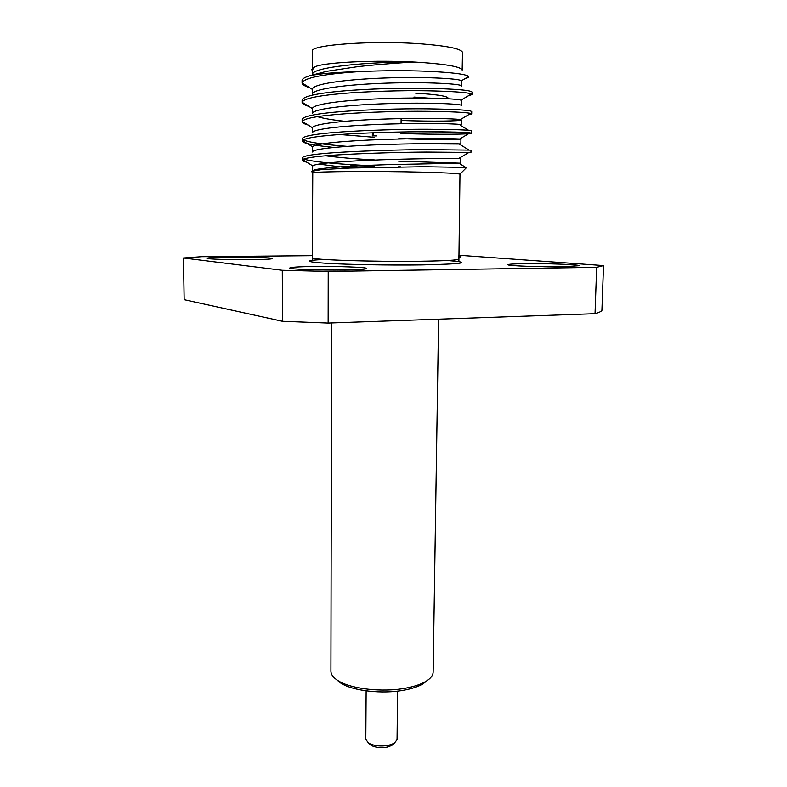 <?xml version="1.0" encoding="UTF-8"?>
<svg xmlns="http://www.w3.org/2000/svg" width="787" height="787" viewBox="0 0 787 787"><rect width="100%" height="100%" fill="white"/><g stroke="black" fill="none" stroke-linecap="round" stroke-linejoin="round"><path stroke-width="1.18" d="M524.201 263.684C513.842 263.842 508.432 264.186 507.969 264.717C506.543 265.829 541.24 267.118 563.61 266.734L579.104 265.711C579.97 264.56 546.001 263.34 524.201 263.684M313.069 266.508C298.401 266.734 290.619 267.236 289.754 268.003C288.554 269.223 320.014 270.403 344.421 269.99C358.744 269.734 366.191 269.243 366.791 268.515C367.499 267.255 336.846 266.144 313.069 266.508M228.82 257.152C215.097 257.31 207.798 257.683 206.902 258.264C206.027 259.11 230.778 259.897 251.338 259.651C264.825 259.474 271.899 259.11 272.548 258.549C273.119 257.683 248.938 256.936 228.82 257.152M312.341 259.356L312.773 172.815C314.938 171.468 376.461 171.015 421.252 172.137C444.124 172.707 457.031 173.366 459.982 174.104L458.91 260.635M374.346 166.136L350.894 165.683M398.547 166.795L400.917 166.864M466.671 167.434L423.78 166.726L350.126 168.034L321.175 169.648L311.416 171.409L312.38 172.402M312.862 67.987L316.069 66.334C327.362 62.143 376.225 59.92 415.27 62.104L422.678 62.557C448.305 64.465 461.467 67.003 462.176 70.151L462.5 52.522C461.792 48.971 448.6 46.128 422.924 44.003C374.691 40.098 309.38 44.741 312.39 51.214L312.4 68.41M312.4 89.423L302.08 82.95C304.057 77.805 323.349 74.008 359.964 71.568C383.544 70.535 405.885 70.436 426.977 71.253C452.299 72.453 466.199 74.204 468.698 76.506L468.836 77.283L464.232 79.113M312.409 70.928L311.819 69.561L315.302 66.659L312.4 69.758L312.409 74.362M468.196 95.906L472.062 94.548L471.462 93.978C467.34 92.394 452.673 91.341 427.459 90.8C402.708 90.289 367.185 91.39 342.788 93.486C317.161 95.729 303.605 98.66 302.119 102.271L302.11 102.399C302.119 103.707 304.343 105.025 308.77 106.353M472.062 94.548L472.102 92.187C471.216 90.289 456.352 88.99 427.489 88.301C402.58 87.76 366.762 88.892 342.345 91.026C316.64 93.348 303.231 96.348 302.11 100.038L302.11 102.399M303.684 159.023C310.324 161.197 326.064 163.076 350.904 164.65L374.346 165.968M421.379 152.117L470.951 152.452L426.623 152.078C403.023 152.186 369.487 153.16 345.414 154.459C320.466 155.777 306.173 157.508 302.533 159.643L302.208 160.184C302.218 160.833 303.703 161.502 306.674 162.171M470.951 152.452L471 150.13L426.652 149.619C401.921 149.707 366.378 150.77 342.138 152.186C316.64 153.691 303.329 155.58 302.208 157.862L302.208 160.184M400.977 133.485C438.871 134.784 471.62 134.292 471.315 133.239L470.075 132.865C464.802 132.206 450.42 131.842 426.898 131.754C402.924 131.665 368.719 132.669 344.529 134.213C319.355 135.817 305.287 137.932 302.336 140.548L302.178 141.011C302.749 143.254 313.256 145.398 333.698 147.425M417.385 131.773L451.04 131.99M471.315 133.239L471.364 130.908C470.469 129.983 455.653 129.442 426.928 129.284C402.137 129.157 366.506 130.249 342.207 131.901C316.64 133.672 303.29 135.935 302.169 138.679L302.178 141.011M468.393 114.853L471.688 113.938L470.793 113.436C466.081 112.334 451.541 111.626 427.174 111.331C402.816 111.036 367.952 112.079 343.653 113.889C318.253 115.807 304.431 118.316 302.198 121.424L302.149 121.749C302.149 122.821 304.107 123.893 308.012 124.985M471.688 113.938L471.728 111.597C470.842 110.18 455.998 109.265 427.213 108.842C402.364 108.517 366.634 109.619 342.276 111.518C316.64 113.564 303.261 116.191 302.139 119.408L302.149 121.749M318.745 164.099L349.487 168.054M303.202 139.85C308.632 142.368 323.3 144.542 347.205 146.372M376.284 135.905L372.34 135.885L372.359 132.816M373.235 135.787L373.254 132.787M366.142 690.858L365.817 739.367L368.532 743.066C373.884 745.879 380.534 746.637 388.463 745.358L394.287 743.292L397.061 739.642L397.592 691.134M427.42 680.421L422.973 683.873C418.32 686.598 412.024 688.704 404.065 690.169C382.433 694.311 352.861 690.937 340.889 683.165L336.502 679.634M331.622 322.945L330.924 671.163C330.953 674.528 333.354 677.715 338.135 680.716C350.864 688.979 382.502 692.59 405.61 688.172C414.1 686.608 420.819 684.375 425.767 681.483C430.607 678.561 433.066 675.423 433.145 672.059L438.605 319.178M393.313 744.108L391.67 745.486L387.017 747.138C380.692 748.162 375.389 747.552 371.11 745.309L369.497 743.902M401.075 123.707L401.134 118.581M448.098 97.991C446.691 95.994 435.87 94.381 415.634 93.171M413.932 97.076L428.384 98.119M312.449 74.342C312.203 67.21 367.686 61.612 415.27 62.104C404.921 62.222 365.965 65.439 355.635 66.954L326.743 71.322L309.93 75.68C304.854 77.244 302.238 78.818 302.09 80.392L302.08 82.95M312.409 94.096L312.409 89.256C312.439 84.14 343.083 79.595 382.925 78.08C422.688 76.536 457.463 78.454 461.536 80.648L461.89 86.078C462.412 83.934 428.63 81.818 387.716 83.107C346.005 84.465 312.695 88.921 312.419 94.096M312.419 113.456L312.429 108.557C312.931 104.071 343.043 100.165 382.177 98.68C421.311 97.175 455.86 98.542 460.956 100.136L461.635 100.608L461.546 105.497C462.058 103.923 428.187 102.369 387.243 103.658C345.562 105.025 312.4 108.97 312.419 113.535M317.377 116.633C323.231 118.414 332.389 119.978 344.863 121.316M468.619 130.317L460.179 125.153L461.202 124.818C461.694 123.815 427.902 122.821 387.076 124.1C345.483 125.458 312.429 128.842 312.429 132.816M416.372 143.746L460.867 144.051C461.349 143.618 427.616 143.175 386.899 144.444C345.414 145.792 312.439 148.635 312.439 152.009M325.474 155.767C338.174 157.489 354.475 158.876 374.386 159.918M398.606 161.168L460.523 163.194L387.991 164.64C346.978 165.968 313.757 168.172 312.478 170.956M401.114 120.48C433.775 121.641 461.585 121.06 461.29 119.958L460.316 119.575C454.237 118.581 420.288 117.716 381.941 119.152C343.634 120.588 313.964 123.825 312.478 127.701L312.429 132.757M339.846 134.528L374.553 137.302M398.832 138.561C432.427 139.899 461.202 139.791 460.946 139.23L459.628 138.994C452.614 138.561 419.274 138.158 381.725 139.525C344.214 140.903 314.997 143.529 312.577 146.795L312.439 151.95M460.513 163.194L460.602 158.403L458.88 158.374C450.99 158.482 418.271 158.482 381.498 159.8C344.804 161.119 316.04 163.184 312.724 165.86L312.449 170.966M302.09 83.097C302.238 84.622 304.736 86.157 309.586 87.691M359.964 71.568C336.875 72.217 320.201 73.584 309.93 75.68M603.531 265.583L601.917 310.462C601.101 311.544 598.809 312.616 595.041 313.679L596.664 267.334L603.531 265.583L458.88 255.244M328.149 323.063L282.503 321.283L282.287 270.285L328.228 271.446L328.149 323.063L595.041 313.679M312.469 255.657L201.62 256.68L183.469 257.979L184.158 299.67L282.503 321.283M458.841 257.192L461.064 256.798L458.86 256.365M328.228 271.446L596.664 267.334M183.469 257.979L282.287 270.285M312.469 257.821C309.576 259.759 373.107 261.884 420.091 261.245C445.127 260.881 458.034 260.172 458.811 259.1M447.341 260.507C472.948 262.514 464.399 263.979 421.704 264.914C390.234 265.347 348.061 264.609 326.152 263.291C304.677 261.796 303.93 260.507 323.919 259.435M459.982 174.104L466.878 167.228M312.773 172.815L311.416 171.409M468.295 76.723L468.836 77.283M422.973 683.873L425.767 681.483M391.67 745.486L394.287 743.292M371.11 745.309L368.532 743.066M340.889 683.165L338.135 680.716M459.5 144.218L468.747 149.884M458.782 163.135L465.274 167.119M312.4 70.2L311.79 69.827M461.566 80.687L468.688 76.487M460.966 100.165L471.462 93.978M312.409 108.586L302.119 102.271M460.326 119.604L470.793 113.436M312.469 127.72L302.198 121.424M459.638 139.014L470.075 132.865M312.567 146.815L302.336 140.548M458.89 158.384L469.288 152.265M312.724 165.87L302.533 159.643M461.28 119.958L461.202 124.818M460.946 139.23L460.857 144.051"/></g></svg>
